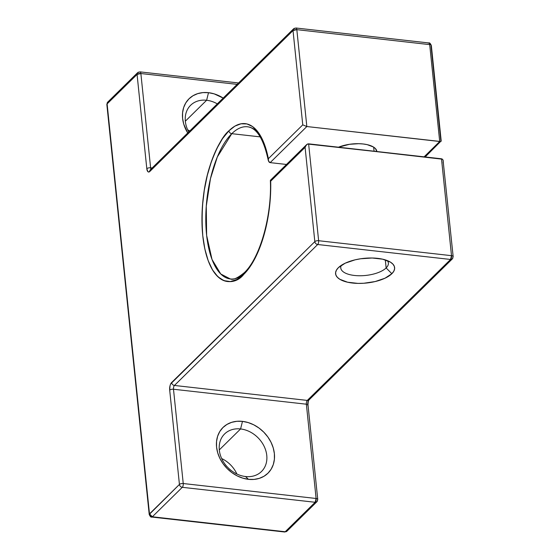 <?xml version="1.0" encoding="UTF-8"?>
<svg xmlns="http://www.w3.org/2000/svg" width="560" height="560" viewBox="0 0 560 560"><rect width="100%" height="100%" fill="white"/><g stroke="black" fill="none" stroke-linecap="round" stroke-linejoin="round"><path stroke-width="0.84" d="M270.368 180.53C271.999 216.132 259.735 258.405 244.342 272.622C237.657 278.089 233.002 280.203 230.37 278.971L220.745 273.987L212.016 259.462L206.633 235.389L206.262 206.227L210.476 178.577L217.322 156.982L231.784 133.679A2.87 2.31 -134.5 0 1 228.928 130.795L222.523 138.621L216.643 148.904L211.519 161.252L207.354 175.189L204.302 190.176L202.482 205.646L201.957 220.99L202.762 235.634L204.855 249.004L208.159 260.589L212.548 269.948L217.847 276.717L223.86 280.637L230.349 281.561L237.076 279.447L243.768 274.379A2.87 2.31 45.5 0 1 244.342 272.622A2.87 2.31 45.5 0 0 243.768 274.379A79.443 33.439 -83.6 0 0 270.683 181.188L270.459 180.236L270.963 179.949L270.459 180.236L270.683 181.188L305.088 147.336L314.832 241.619L170.695 383.88L170.023 385.777L169.694 390.145L179.431 484.428L149.492 513.891L107.121 103.894L137.067 74.431L146.811 168.714L147.896 171.682L148.799 172.032L293.02 30.562L302.764 124.845L268.359 158.704L265.65 147.833L262.024 138.663L257.6 131.488L252.518 126.532L246.932 123.935L241.01 123.795L234.948 126.098L228.928 130.795C222.992 135.576 216.769 146.972 210.259 164.976C203.399 185.465 200.9 209.02 202.762 235.634C208.712 288.323 234.241 286.93 243.768 274.379L249.557 267.449L254.933 258.503L259.735 247.821L263.802 235.725L267.015 222.593L269.276 208.845L270.515 194.901L270.683 181.188L305.088 147.336L306.53 144.732L270.515 180.166M245.952 272.062L245.952 272.062A2.87 2.31 45.5 0 0 243.768 274.379A79.443 33.439 -83.6 0 0 270.683 181.188L270.816 179.991M341.285 265.363A23.926 9.996 174.1 0 0 356.937 275.674A23.926 9.996 174.1 0 0 386.141 267.939A23.926 9.996 -5.9 0 0 387.331 260.603A23.926 9.996 -5.9 0 1 388.374 263.053A23.926 9.996 -5.9 0 1 386.141 267.939L385.308 259.896L386.141 267.939A23.926 9.996 174.1 0 1 359.891 275.758A23.926 9.996 174.1 0 1 340.767 267.967A23.926 9.996 174.1 0 1 341.285 265.363A23.926 9.996 174.1 0 0 356.937 275.674A23.926 9.996 174.1 0 0 386.141 267.939L391.853 273.714A29.673 12.397 -5.9 0 1 352.611 283.045A29.673 12.397 -5.9 0 1 338.31 267.736A29.673 12.397 -5.9 0 1 338.359 267.687L336.427 270.158L335.594 272.643L335.895 275.051L337.323 277.298L339.815 279.293L347.585 282.219L358.022 283.395L363.755 283.255L375.151 281.554L385.014 278.208L391.853 273.714L393.785 271.243L394.618 268.758L394.317 266.343L392.889 264.103L390.397 262.108L382.627 259.182L372.19 258.006L360.675 258.762L355.061 259.84L345.198 263.193L338.359 267.687A29.673 12.397 174.1 0 1 363.888 258.363A29.673 12.397 174.1 0 1 390.726 262.318A29.673 12.397 174.1 0 1 391.853 273.714A29.673 12.397 -5.9 0 1 352.562 283.045A29.673 12.397 -5.9 0 1 338.359 267.687A29.673 12.397 174.1 0 1 377.65 258.356A29.673 12.397 174.1 0 1 391.853 273.714L386.141 267.939L391.853 273.714M245.497 476.525A26.32 21.189 -134.5 0 0 266.77 455.413A26.32 21.189 -134.5 0 0 240.583 428.953A26.32 21.189 45.5 0 0 219.317 450.072A26.32 21.189 45.5 0 0 245.497 476.525L248.465 479.332A32.067 25.816 -134.5 0 1 216.566 447.097A32.067 25.816 -134.5 0 1 242.473 421.372L240.583 428.953L219.296 449.897L240.583 428.953A26.32 21.189 45.5 0 0 224.581 433.979A26.32 21.189 45.5 0 0 222.04 459.333A26.32 21.189 45.5 0 0 245.497 476.525L248.465 479.332L254.044 479.409L259.301 478.366L264.019 476.252L268.023 473.144L271.166 469.154L273.322 464.45L274.4 459.2L274.372 453.607L273.231 447.888L271.026 442.267L267.841 436.961L263.788 432.166L259.035 428.064L253.764 424.823L248.171 422.569L242.473 421.372L236.894 421.295L231.644 422.338L226.919 424.452L222.915 427.56L219.772 431.55L217.623 436.254L216.538 441.511L216.566 447.097L217.707 452.816L219.912 458.437L223.104 463.743L227.15 468.538L231.903 472.64L237.174 475.881L242.767 478.135L248.465 479.332A32.067 25.816 45.5 0 0 274.372 453.607A32.067 25.816 45.5 0 0 242.473 421.372L240.583 428.953A26.32 21.189 -134.5 0 1 264.04 446.145A26.32 21.189 -134.5 0 1 261.506 471.506A26.32 21.189 -134.5 0 1 245.497 476.525L248.465 479.332A32.067 25.816 -134.5 0 1 216.566 447.097A32.067 25.816 -134.5 0 1 242.473 421.372L240.583 428.953A26.32 21.189 -134.5 0 1 266.77 455.413A26.32 21.189 -134.5 0 1 245.497 476.525A26.32 21.189 45.5 0 1 219.317 450.072A26.32 21.189 45.5 0 1 240.583 428.953L219.296 449.897M187.74 132.965A32.067 25.816 -134.5 0 1 208.509 92.68A32.067 25.816 45.5 0 1 223.195 98.084L214.207 93.877L208.509 92.68L202.93 92.603L197.673 93.646L192.955 95.76L188.951 98.868L185.808 102.858L183.652 107.562L182.574 112.812L182.602 118.405L183.736 124.124L187.74 132.965A32.067 25.816 -134.5 0 1 208.509 92.68L206.619 100.261A26.32 21.189 45.5 0 0 188.762 131.957A26.32 21.189 45.5 0 1 190.617 105.287A26.32 21.189 45.5 0 1 206.619 100.261L185.332 121.205L206.619 100.261A26.32 21.189 -134.5 0 1 217.315 103.866A26.32 21.189 -134.5 0 0 206.619 100.261A26.32 21.189 45.5 0 0 188.762 131.957M230.37 278.971A76.573 32.228 96.4 0 1 205.793 217.413A76.573 32.228 96.4 0 1 231.784 133.679L260.211 136.878L231.784 133.679A76.573 32.228 96.4 0 1 247.506 126.784C256.746 127.869 263.683 139.118 268.317 160.531M373.653 147.14L374.08 151.207M441.203 141.001L431.34 45.521A2.87 1.197 174.1 0 0 429.695 44.618A2.87 1.197 174.1 0 1 431.34 45.521A2.87 1.197 174.1 0 1 431.067 46.109L440.811 140.392C441.546 141.218 441.175 141.582 439.705 141.498L306.838 126.539L296.828 29.659L429.695 44.618L439.705 141.498L424.116 156.842L439.705 141.498L306.838 126.539L302.764 124.845L268.359 158.704A79.443 33.439 -83.6 0 0 228.928 130.795A79.443 33.439 -83.6 0 0 202.762 235.634A79.443 33.439 -83.6 0 0 243.768 274.379M308.07 401.317L307.72 403.522M338.513 147.203A23.926 9.996 -5.9 0 1 363.097 143.969A23.926 9.996 -5.9 0 1 376.838 151.466A23.926 9.996 -5.9 0 1 376.845 151.522L375.445 148.603L373.436 147L367.171 144.641L363.153 143.976L358.75 143.689L349.468 144.305L338.513 147.203A23.926 9.996 -5.9 0 1 363.153 143.976A23.926 9.996 -5.9 0 1 376.845 151.522M306.516 144.746L307.559 144.018L305.648 145.908L305.088 147.336L314.832 241.619L171.584 382.571A5.74 2.415 -83.6 0 0 169.694 390.145L179.431 484.428A2.87 1.197 -5.9 0 1 183.239 483.525A2.87 1.211 96.4 0 1 182.287 487.319L315.161 502.278L285.215 531.741L152.348 516.782L182.287 487.319L315.161 502.278L316.904 501.725A2.87 2.31 45.5 0 0 317.478 499.968C318.066 499.226 317.604 498.736 316.106 498.484L183.239 483.525L173.495 389.242L306.362 404.201L316.106 498.484A2.87 1.197 -5.9 0 1 317.751 499.387L308.007 405.104A2.87 1.197 -5.9 0 1 307.741 405.685A2.87 1.197 -5.9 0 0 306.362 404.201A2.87 1.197 -5.9 0 1 308.007 405.083A2.87 1.197 -5.9 0 0 306.362 404.201L316.106 498.484L315.161 502.278L285.215 531.741A2.87 2.31 45.5 0 0 286.958 531.188L284.627 532L286.958 531.188L316.904 501.725A2.87 2.31 45.5 0 1 315.161 502.278L285.215 531.741L152.348 516.782L182.287 487.319L315.161 502.278A2.87 2.31 45.5 0 0 317.478 499.968A2.87 1.197 -5.9 0 0 316.106 498.484L183.239 483.525L173.495 389.242A2.87 1.211 96.4 0 1 174.44 385.455L317.688 244.51L450.562 259.462L307.307 400.414L174.44 385.455L317.688 244.51L450.562 259.462L452.305 258.916A2.87 2.31 45.5 0 0 452.879 257.159C453.467 256.417 453.005 255.927 451.507 255.675L318.633 240.716L308.623 143.843L307.559 144.018L441.497 158.795L451.507 255.675A2.87 1.197 -5.9 0 1 453.152 256.578L443.058 160.146M152.152 167.979L150.612 167.811A2.87 1.211 96.4 0 0 151.151 169.288A2.87 1.211 96.4 0 1 150.612 167.811L152.152 167.979L150.612 167.811L140.868 73.528L237.139 84.364L140.868 73.528A2.87 1.197 174.1 0 0 137.067 74.431L146.811 168.714A5.74 2.415 -83.6 0 0 149.772 171.514L293.02 30.562L302.764 124.845L306.838 126.539L296.828 29.659L429.695 44.618L439.705 141.498L440.587 141.505L306.838 126.539L296.828 29.659A2.87 1.197 174.1 0 0 293.02 30.562L296.828 29.659C296.59 28.154 296.1 27.692 295.344 28.259A2.87 2.31 45.5 0 0 293.601 28.812L293.02 30.562L302.764 124.845L268.359 158.704L268.254 159.964L268.359 158.704A79.443 33.439 -83.6 0 0 228.928 130.795A2.87 2.31 -134.5 0 0 231.784 133.679A76.573 32.228 96.4 0 1 247.828 126.826M268.254 159.964L269.122 162.141L270.165 162.624L286.475 164.458L270.165 162.624L306.838 126.539L302.764 124.845M260.505 135.821A76.573 32.228 96.4 0 1 260.512 135.828A76.573 32.228 96.4 0 0 231.784 133.679A2.87 2.31 -134.5 0 1 228.928 130.795M270.683 181.188L305.088 147.336L314.832 241.619A2.87 1.197 -5.9 0 1 318.633 240.716L308.623 143.843L441.497 158.795L451.507 255.675L441.497 158.795L442.414 159.201L308.623 143.843L318.633 240.716A2.87 1.211 96.4 0 1 317.688 244.51L450.562 259.462L307.307 400.414A2.87 2.31 45.5 0 0 309.057 399.868L452.305 258.916A2.87 2.31 45.5 0 1 450.562 259.462L307.307 400.414A2.87 2.31 45.5 0 0 309.057 399.868C309.218 400.302 308.133 399.238 308.007 405.104M236.908 474.026A26.32 21.189 45.5 0 0 221.662 458.535A26.32 21.189 45.5 0 1 236.908 474.026A26.32 21.189 45.5 0 0 221.662 458.535M189.798 130.942A26.32 21.189 45.5 0 0 187.691 129.836A26.32 21.189 45.5 0 1 189.798 130.942A26.32 21.189 45.5 0 0 187.691 129.836M223.195 98.084A32.067 25.816 45.5 0 0 208.509 92.68L206.619 100.261L185.332 121.205M442.414 159.201L443.051 160.111L442.414 159.201M425.18 156.961L440.587 141.505M441.105 141.295L441.182 140.903M451.507 255.675L450.562 259.462A2.87 2.31 45.5 0 0 452.879 257.159A2.87 1.197 -5.9 0 0 451.507 255.675L318.633 240.716A2.87 1.211 96.4 0 1 317.688 244.51A2.87 2.31 45.5 0 1 314.832 241.619A2.87 1.197 -5.9 0 1 318.633 240.716A2.87 1.211 96.4 0 1 317.688 244.51A2.87 2.31 45.5 0 1 314.832 241.619L171.584 382.571A2.87 2.31 45.5 0 0 174.44 385.455L317.688 244.51A2.87 2.31 45.5 0 1 314.832 241.619A2.87 1.197 -5.9 0 1 318.633 240.716L451.507 255.675A2.87 1.211 96.4 0 1 450.562 259.462A2.87 1.211 96.4 0 0 451.507 255.675M431.34 45.521C430.332 43.372 429.485 42.518 428.806 42.959A2.87 1.211 96.4 0 1 429.695 44.618A2.87 1.211 96.4 0 0 428.211 43.218A2.87 1.211 96.4 0 1 428.806 42.959A2.87 1.211 96.4 0 1 429.695 44.618L439.705 141.498L424.116 156.842M286.475 164.458L270.165 162.624L306.838 126.539L270.165 162.624L268.478 161.133L268.359 158.704M169.694 390.145A2.87 1.197 -5.9 0 1 173.495 389.242L306.362 404.201L316.106 498.484L183.239 483.525A2.87 1.211 96.4 0 1 182.287 487.319A2.87 2.31 45.5 0 1 179.431 484.428A2.87 1.197 -5.9 0 1 183.239 483.525L173.495 389.242A2.87 1.197 -5.9 0 0 169.694 390.145A2.87 1.197 -5.9 0 1 173.495 389.242A2.87 1.211 96.4 0 1 174.44 385.455L307.307 400.414A2.87 1.211 -83.6 0 0 306.362 404.201A2.87 1.211 -83.6 0 1 307.307 400.414L174.44 385.455A2.87 2.31 45.5 0 1 171.584 382.571A5.74 2.415 -83.6 0 0 169.694 390.145L179.431 484.428L149.219 514.479L106.848 104.482A2.87 1.197 -5.9 0 1 107.121 103.894L107.695 102.137A2.87 2.31 45.5 0 0 107.121 103.894L107.695 102.137L137.641 72.674L137.067 74.431L140.868 73.528C140.63 72.023 140.14 71.554 139.384 72.128A2.87 2.31 45.5 0 0 137.641 72.674L139.972 71.869A2.87 1.211 96.4 0 1 140.868 73.528L150.612 167.811A2.87 1.197 174.1 0 0 146.811 168.714A5.74 2.415 -83.6 0 0 149.772 171.514A2.87 2.31 45.5 0 1 150.346 169.757A2.87 2.31 45.5 0 0 149.772 171.514A2.87 2.31 45.5 0 1 152.089 169.211A2.87 2.31 45.5 0 0 150.346 169.757L293.601 28.812L295.932 28A2.87 1.211 96.4 0 1 296.828 29.659L429.695 44.618A2.87 1.197 174.1 0 1 431.067 46.109L440.811 140.392M293.601 28.812A2.87 2.31 45.5 0 0 293.02 30.562L149.772 171.514M316.106 498.484A2.87 1.211 96.4 0 1 315.161 502.278A2.87 1.211 96.4 0 0 316.106 498.484M238.56 82.964L139.972 71.869A2.87 1.211 96.4 0 1 140.868 73.528L150.612 167.811A2.87 1.197 174.1 0 0 146.811 168.714L137.067 74.431L107.121 103.894L137.067 74.431A2.87 2.31 45.5 0 1 137.641 72.674M149.492 513.891A2.87 2.31 45.5 0 0 152.348 516.782A2.87 1.211 96.4 0 1 151.753 517.041L152.348 516.782L149.492 513.891L107.121 103.894L149.492 513.891A2.87 1.197 174.1 0 0 149.219 514.479C150.227 516.628 151.074 517.482 151.753 517.041L284.627 532A2.87 1.211 96.4 0 0 285.215 531.741L152.348 516.782L182.287 487.319A2.87 2.31 45.5 0 1 179.431 484.428L149.492 513.891A2.87 2.31 45.5 0 0 152.348 516.782M107.695 102.137L109.438 101.591A2.87 2.31 45.5 0 0 107.121 103.894A2.87 1.197 -5.9 0 0 107.233 105M243.754 274.176A76.573 32.228 96.4 0 1 206.332 232.232A76.573 32.228 96.4 0 1 231.784 133.679L260.211 136.878M208.509 92.68L206.619 100.261A26.32 21.189 -134.5 0 1 217.315 103.866M385.308 259.896L386.141 267.939A23.926 9.996 -5.9 0 0 387.331 260.603M139.384 72.128A2.87 2.31 45.5 0 0 137.067 74.431A2.87 1.197 174.1 0 1 140.868 73.528L237.139 84.364M171.584 382.571A2.87 2.31 45.5 0 0 174.44 385.455A2.87 1.211 96.4 0 0 173.495 389.242L306.362 404.201A2.87 1.211 -83.6 0 1 307.307 400.414A2.87 2.31 45.5 0 0 309.631 398.125M248.465 479.332A32.067 25.816 45.5 0 0 274.372 453.607A32.067 25.816 45.5 0 0 242.473 421.372M441.497 158.795C442.995 159.215 443.541 160.573 443.135 162.876M270.165 162.624L269.493 162.407M305.088 147.336C305.823 145.068 307.006 143.906 308.623 143.843M428.806 42.959L295.932 28A2.87 1.211 96.4 0 1 296.828 29.659A2.87 1.197 174.1 0 0 293.02 30.562A2.87 2.31 45.5 0 1 295.344 28.259M150.612 167.811A2.87 1.197 174.1 0 0 146.811 168.714M179.431 484.428A2.87 1.197 -5.9 0 1 183.239 483.525A2.87 1.211 96.4 0 1 182.287 487.319A2.87 2.31 45.5 0 1 179.431 484.428M284.109 531.615A2.87 1.211 96.4 0 0 285.215 531.741A2.87 2.31 45.5 0 0 287.539 529.452M453.152 256.578L452.305 258.916M317.751 499.387L316.904 501.725"/></g></svg>
